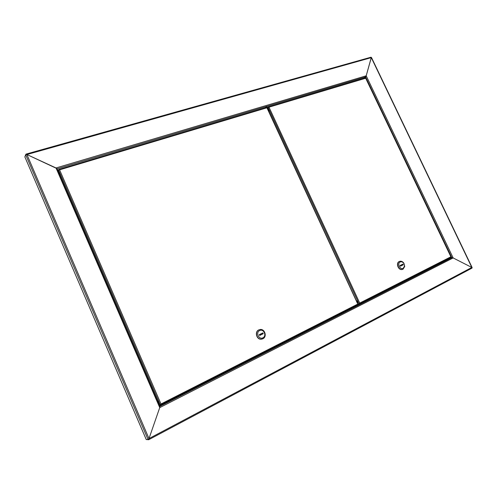 <?xml version="1.0" encoding="UTF-8"?>
<svg xmlns="http://www.w3.org/2000/svg" width="497" height="497" viewBox="0 0 497 497"><rect width="100%" height="100%" fill="white"/><g stroke="black" fill="none" stroke-linecap="round" stroke-linejoin="round"><path stroke-width="0.75" d="M265.118 107.824L266.858 106.563M57.118 168.85L365.581 76.929L363.916 78.302L366.202 75.805L365.581 76.929L451.848 257.695L453.146 257.937L451.848 257.695L159.922 406.335M148.528 439.249L148.771 439.665L149.001 438.571L148.056 439.497L146.267 439.584L24.85 156.884L25.732 154.642L26.906 154.536L57.018 168.62L159.991 406.496L159.736 407.615L159.928 406.347M26.13 154.082L370.899 57.236L371.296 57.633L366.202 75.805L453.146 257.937L159.736 407.615L56.018 167.961L366.202 75.805L371.278 57.484M57.112 168.837L56.018 167.961L26.906 154.536L25.968 154.126L25.782 154.604M158.046 401.856L158.524 401.613M158.034 401.818L158.5 401.576M159.73 405.881L448.984 258.72L451.848 257.695L448.915 258.744M472.138 267.622L453.146 257.937L471.833 267.461L471.901 268.163L148.752 439.69M149.001 438.571L159.736 407.615L149.001 438.571L471.833 267.461L371.296 57.633L26.906 154.536L149.001 438.571M148.392 439.273L148.727 438.919M148.684 439.721L146.783 439.559M448.984 258.72L448.648 258.564M356.877 301.424L357.293 301.213M356.889 301.455L357.312 301.238M266.361 106.656L267.026 107.576M269.125 111.856L268.759 110.657M267.958 108.93L266.839 106.513M158.468 401.52L158.009 401.75M356.548 300.716L357.591 301.698L357.616 303.027M451.071 257.017L359.43 303.94M268.361 106.867L365.668 78.066M267.448 107.83L268.989 107.172L268.243 107.184M268.132 106.936L267.374 107.669M359.374 303.437L357.778 304.071L357.977 304.68L160.736 404.962M359.288 303.692L359.722 303.077L359.002 303.804L268.013 107.284M359.064 303.773L359.524 303.288M359.368 303.971L358.039 304.406M399.482 261.422L399.172 261.552C395.649 263.012 398.215 270.293 401.992 269.536L402.669 269.349M399.402 261.465C395.879 262.925 398.439 270.206 402.222 269.455L403.042 269.2L404.72 266.467L403.931 263.298C402.905 261.782 401.651 261.093 400.172 261.223L399.402 261.465M400.184 261.994C396.923 263.385 400.06 270.057 403.166 268.33L404.539 266.088L403.893 263.491C402.812 261.975 401.576 261.478 400.184 261.994M400.464 266.187L403.21 264.839L402.881 264.131L400.135 265.485L400.464 266.187M400.414 266.081L403.21 264.839M402.073 265.268L401.793 264.665M159.108 403.527L157.884 400.868M157.599 400.967L158.81 402.179L159.077 403.632L158.76 403.639M267.113 107.514L357.995 304.319M58.888 169.465L266.672 107.364L58.863 169.458M58.012 170.918L58.516 169.943L59.578 169.837L58.845 169.812M58.714 169.514L58.074 170.794M160.724 404.254L159.332 404.974M160.438 404.695L160.761 404.937L160.997 403.986L160.214 404.806L58.516 169.943M160.606 404.645L160.848 404.136M160.693 404.987L159.438 405.217M259.235 329.735L258.726 329.94C254.402 331.754 256.595 339.786 261.267 339.196L262.261 338.991M258.906 329.871C254.582 331.692 256.775 339.731 261.453 339.134L262.894 338.743C267.224 336.86 264.938 328.846 260.273 329.499L258.906 329.871M259.639 330.555C255.439 332.381 258.869 340.029 262.901 337.817C267.063 335.96 263.652 328.38 259.639 330.555M259.67 335.463L263.217 333.717L262.857 332.909L259.31 334.649L259.67 335.463M259.62 335.338L263.217 333.717M262.298 334.021L261.987 333.338M58.441 170.055L57.733 170.266M26.111 154.517L25.956 154.157M358.523 304.251L358.064 304.481M160.133 405.086L159.518 405.403M25.676 154.71L148.056 439.497M359.722 303.077L450.891 256.787L365.693 78.234L268.989 107.172L359.722 303.077M268.883 109.607L267.784 108.551L268.827 109.62L269.032 111.26L268.871 109.632L269.051 111.303M268.92 111.017L268.678 109.663L267.833 108.657M268.529 109.731L267.709 108.787M268.858 109.607L268.312 108.843M160.997 403.986L357.778 304.071L266.926 107.787L59.578 169.837L160.997 403.986M59.516 174.391L58.329 171.645M59.721 174.869C59.541 173.111 59.037 171.956 58.224 171.403M59.87 175.093C59.808 173.099 59.292 171.869 58.311 171.415M59.944 174.932L58.677 171.44M472.026 268.088L148.771 439.665M371.439 57.416L472.131 267.554M57.018 168.62L159.991 406.496M451.139 256.825L365.804 78.004M268.33 106.867L365.357 77.874M451.071 257.334L359.468 303.909M404.539 266.088L404.72 266.467M160.599 404.446L160.27 404.72M358.045 304.63L160.761 404.937M58.46 171.341C59.541 172.117 60.019 173.366 59.889 175.087L59.845 175.149"/></g></svg>
